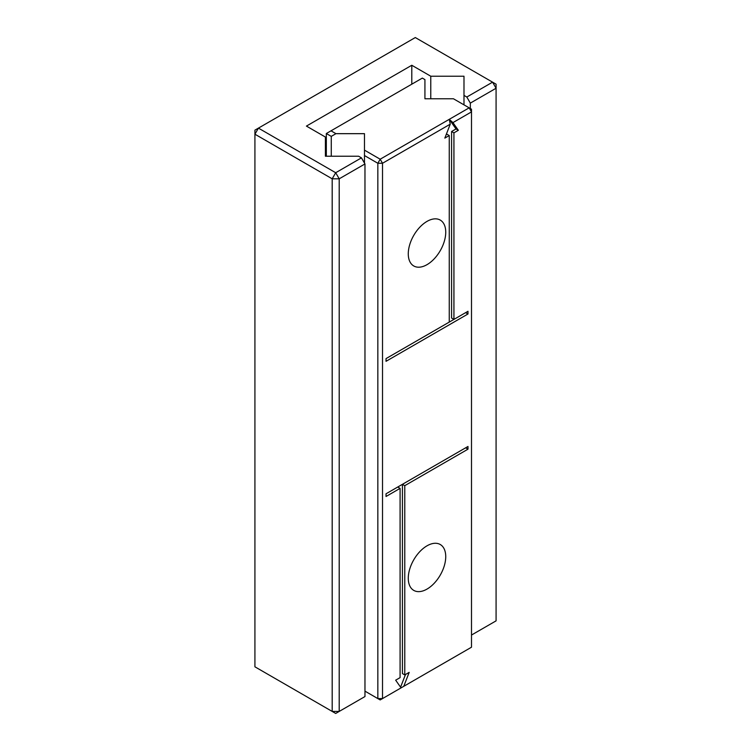 <?xml version="1.0" encoding="UTF-8"?>
<svg xmlns="http://www.w3.org/2000/svg" width="751" height="751" viewBox="0 0 751 751"><rect width="100%" height="100%" fill="white"/><g stroke="black" fill="none" stroke-linecap="round" stroke-linejoin="round"><path stroke-width="1.13" d="M470.323 108.519L470.323 103.112L466.812 97.029L463.987 95.396L463.987 76.217L430.774 76.217L411.792 65.262L306.427 126.093L325.408 137.048L325.408 156.227L358.621 156.227L361.456 157.86L335.697 172.73L332.186 178.813L339.208 178.813L364.967 163.943L361.456 157.86M463.987 104.858L463.987 95.396M364.967 163.943L364.967 696.553L339.208 711.422L332.186 711.422L332.186 178.813L254.918 134.204L254.918 130.148L258.428 128.121L254.918 134.204L254.918 666.813L335.697 713.45L339.208 711.422L339.208 178.813L335.697 172.73L258.428 128.121L415.303 37.55L492.572 82.159L496.082 88.242L496.082 620.852L471.497 635.046M466.812 97.029L492.572 82.159L496.082 84.187L496.082 88.242L470.323 103.112M430.774 98.775L430.774 76.217M411.792 84.187L411.792 65.262M450.243 124.168L449.258 119.334L469.159 107.844L471.497 111.899L452.947 122.61L458.354 130.299L453.933 132.852L453.933 319.4L467.986 311.29L467.986 313.993L386.033 361.306L386.033 358.602L449.258 322.104L449.258 135.555L444.836 138.109L450.243 124.168L382.522 163.267L382.522 698.58L377.837 698.58L380.184 699.932L401.072 687.869L395.664 680.181L400.086 677.627L400.086 488.375L386.033 496.486L386.033 493.782L467.986 446.469L467.986 449.173L404.77 485.672L404.77 674.924L409.182 672.37L403.775 686.311L471.497 647.212L471.497 109.195L453.454 98.775L424.925 98.775L424.925 79.597L422.325 78.104L331.013 130.824L335.95 133.669L364.479 133.669L364.479 150.144L380.184 159.212L377.837 163.267L364.479 155.551L364.479 150.144M458.354 130.299L456.017 128.947L449.258 119.334L380.184 159.212L382.522 163.267L377.837 163.267L377.837 698.58L364.967 691.145M445.737 556.641A26.492 15.292 120 0 0 440.255 544.513A26.492 15.292 120 0 0 413.763 559.805A26.492 15.292 120 0 0 413.763 590.399A26.492 15.292 120 0 0 434.181 583.302A26.492 15.292 120 0 0 445.737 556.641M445.737 232.209A26.492 15.292 120 0 0 440.255 220.081A26.492 15.292 120 0 0 413.763 235.373A26.492 15.292 120 0 0 413.763 265.967A26.492 15.292 120 0 0 434.181 258.87A26.492 15.292 120 0 0 445.737 232.209M364.479 163.098L364.479 155.551M331.266 156.227L331.266 136.372L335.95 133.669M403.775 686.311L400.086 688.442M326.328 156.227L326.328 133.528L331.013 130.824M326.328 133.528L331.266 136.372M449.258 119.334L452.947 122.61M405.493 674.501L400.583 687.165M404.77 674.924L402.423 673.572L402.423 484.32L404.77 485.672M453.933 132.852L451.595 131.5L456.017 128.947M467.986 449.173L465.639 447.821L402.423 484.32M451.595 131.5L451.595 318.048L453.933 319.4M467.986 313.993L465.639 312.641L386.033 358.602M400.086 488.375L397.739 487.023L386.033 493.782M449.258 135.555L446.911 134.204L446.188 134.617"/></g></svg>
